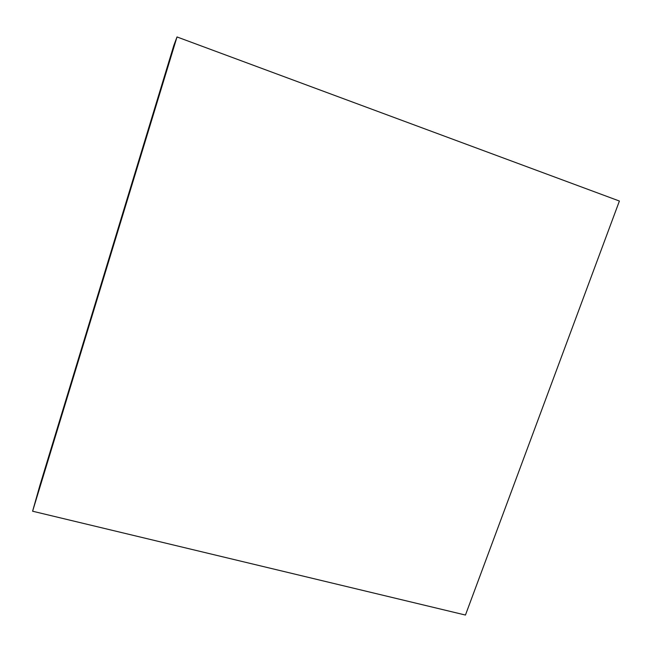 <?xml version="1.0" encoding="UTF-8"?>
<svg xmlns="http://www.w3.org/2000/svg" width="652" height="652" viewBox="0 0 652 652"><rect width="100%" height="100%" fill="white"/><g stroke="black" fill="none" stroke-linecap="round" stroke-linejoin="round"><path stroke-width="0.98" d="M465.447 615.048L619.4 201.036L177.01 36.952L173.831 45.436L39.927 485.316L32.6 511.217L465.447 615.048M177.01 36.952L32.6 511.217"/></g></svg>
